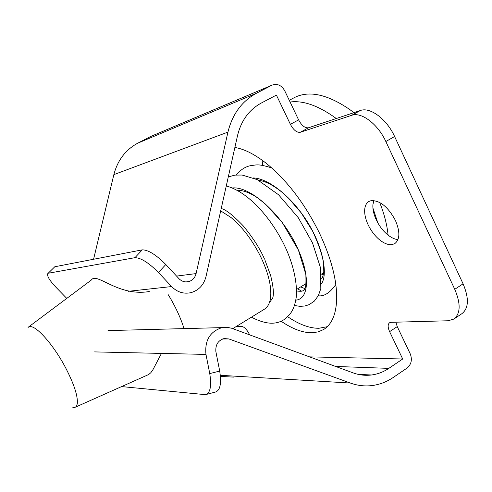 <?xml version="1.0" encoding="UTF-8"?>
<svg xmlns="http://www.w3.org/2000/svg" width="492" height="492" viewBox="0 0 492 492"><rect width="100%" height="100%" fill="white"/><g stroke="black" fill="none" stroke-linecap="round" stroke-linejoin="round"><path stroke-width="0.74" d="M397.979 239.61C394.553 239.278 390.968 237.544 387.204 234.413C382.739 230.576 379.117 225.773 376.331 219.998C373.754 214.45 372.61 209.371 372.905 204.758L373.852 200.527M364.695 209.666C365.009 205.711 366.417 202.968 368.92 201.456L371.116 200.638C379.99 200.324 388.083 206.911 395.408 220.398C400.211 231.793 399.984 239.555 394.732 243.663L391.903 244.635C388.016 245.034 383.742 243.294 379.08 239.407C374.621 235.545 370.993 230.717 368.194 224.93C365.599 219.364 364.431 214.278 364.695 209.666M234.875 147.465C244.69 149.088 255.576 154.722 267.55 164.377C287.863 181.394 305.157 204.285 319.425 233.054C330.999 257.623 336.762 279.321 336.712 298.146C336.313 313.841 331.965 324.289 323.674 329.492L318.103 331.916L311.799 332.776C302.537 332.752 292.303 328.896 281.098 321.214M327.254 326.694L318.859 328.281C309.45 328.312 299.075 324.468 287.734 316.737M128.498 291.289L171.603 286.559L158.461 272.494C148.689 262.703 140.853 257.765 134.949 257.679L142.28 249.85C148.233 249.856 156.075 254.745 165.804 264.518L179.193 278.915C182.015 281.541 185.207 282.433 188.762 281.596C192.569 280.397 195.017 277.728 196.099 273.583L227.944 132.108C232.365 114.156 241.867 101.204 256.437 93.259L272.064 85.128C277.31 83.369 281.522 85.233 284.702 90.731L298.607 119.876C301.707 125.626 305.009 128.258 308.502 127.779L360.359 110.515C370.125 106.746 386.786 119.119 394.602 136.505L463.083 283.822C469.134 298.226 468.778 308.146 462.006 313.595L453.87 319.068L448.107 320.766L391.054 322.322L389.572 322.752C387.671 324.32 387.684 327.285 389.615 331.645L402.702 358.994L388.815 368.373C383.477 371.964 377.715 374.166 371.522 374.99C365.298 375.777 359.154 375.07 353.09 372.868L231.603 328.226L226.843 327.278L222.003 327.617C209.949 331.553 204.611 340.489 205.976 354.412L209.752 373.576L219.703 371.066C221.658 383.582 220.17 390.593 215.244 392.112L205.441 394.658C210.293 393.163 211.732 386.134 209.752 373.576M47.988 273.435L54.803 266.75L142.28 249.85M54.803 266.75L47.73 273.706C46.924 276.043 49.581 280.471 55.701 286.99L66.469 298.09L67.318 297.998M121.665 386.589L205.441 394.658M171.603 286.559C177.255 292.217 183.756 294.241 191.111 292.617C199.039 290.2 204.045 284.677 206.123 276.043L237.556 135.478C241.203 120.571 249.069 109.778 261.166 103.111L276.406 95.097L290.391 124.328C293.509 130.097 296.799 132.748 300.268 132.286L351.657 115.325C361.337 111.61 377.961 124.082 385.839 141.524L454.762 289.308C460.863 303.755 460.561 313.675 453.87 319.068M222.562 338.988L228.921 338.951L224.063 338.564C218.153 340.384 215.416 344.701 215.853 351.516L219.703 371.066M228.921 338.951L350.353 383.047C357.42 385.58 364.578 386.429 371.823 385.587C379.498 384.646 386.626 381.94 393.213 377.481L407.038 368.065C411.355 364.4 412.425 359.677 410.26 353.883L397.247 326.614L395.869 322.192M236.166 326.559L241.646 326.411C244.124 326.793 246.597 329.216 249.063 333.693L249.647 334.855M220.465 376.435L233.589 377.112M93.572 259.259L113.849 174.635L227.944 132.108M272.064 85.128L150.982 136.345L137.84 143.123C125.608 149.728 117.613 160.232 113.849 174.635M66.777 298.398L66.469 298.09M48.597 273.189L134.949 257.679M309.566 356.872L402.702 358.994M269.401 302.635L272.617 298.189C274.093 294.456 273.423 286.861 270.618 275.409L264.862 259.874M353.926 112.656L349.787 109.556C327.5 94.298 309.093 90.276 294.567 97.496L293.939 97.834M336.27 118.535L335.064 117.643C318.053 105.516 303.06 100.306 290.083 102.016M321.971 273.816L323.25 275.003M335.538 285.065L335.931 285.348M262.045 160.134L262.796 165.429M388.09 235.133C387.081 224.893 384.277 214.008 379.683 202.464M377.862 222.95L372.911 207.993M232.759 328.65L264.327 309.253C268.091 306.971 270.231 302.457 270.748 295.717C271.295 284.862 267.894 271.762 260.539 256.424C252.255 240.035 242.439 227.083 231.105 217.569L220.699 210.865M184.051 328.607C180.601 317.641 175.343 306.362 168.289 294.763M72.865 407.542L74.753 407.45L75.799 406.878L76.752 405.568L77.293 403.612C77.976 396.226 74.157 384.437 65.854 368.244C54.108 345.673 36.66 325.704 30 326.627L28.044 327.358M75.387 407.173L148.732 374.504L150.81 372.721L152.791 369.984L161.462 353.41M149.273 291.522C118.019 296.885 96.592 271.738 91.377 280.01L28.37 327.118M232.218 187.981C249.333 185.951 278.613 211.554 294.321 241.584C310.397 271.959 310.003 298.89 295.938 300.102M253.466 177.95C268.97 178.553 292.1 197.255 307.605 222.23C322.365 245.766 328.293 273.675 321.553 283.62M304.8 288.576L300.68 286.904M165.804 264.518L158.461 272.494M454.762 289.308L463.083 283.822M389.615 331.645L397.247 326.614M394.602 136.505L385.839 141.524M351.657 115.325L360.359 110.515M300.268 132.286L308.502 127.779M290.391 124.328L298.607 119.876M94.581 351.903L205.976 354.412M176.573 276.098L196.099 273.583M150.687 136.493L271.713 85.3M137.84 143.123L256.437 93.259M335.624 366.454L388.815 368.373M220.355 375.304L350.353 383.047M321.694 278.65C322.58 277.506 323.275 275.274 323.779 271.947L323.601 263.497C322.475 255.576 318.884 244.924 312.814 231.535L301.307 212.981L288.22 197.845L281.596 191.905C272.771 184.937 265.077 181.056 258.509 180.263M296.694 290.993C305.932 292.199 306.215 289.77 305.864 274.481L298.398 250.028L282.236 222.501L265.612 204.235L257.654 197.925C249.973 192.723 243.097 190.17 237.021 190.281M297.586 288.81L301.885 291.332M318.275 295.766C324.056 296.627 329.904 292.881 335.827 284.524M271.738 167.944C257.648 163.449 256.523 165.029 250.348 165.718C245.274 166.733 240.539 169.82 236.142 174.98M294.567 305.526L299.923 306.338L304.726 306.03L309.197 304.634L314.327 301.116L318.361 295.606L320.815 288.638L320.52 267.802L312.525 242.993L298.318 217.747L278.54 194.746L257.248 179.629L242.119 175.035L234.905 175.121L228.288 176.929M222.003 327.617L107.994 330.593M185.97 281.916L188.762 281.596M358.207 374.375L371.522 374.99M294.567 97.496L289.271 100.313M323.681 272.771L321.424 274.155M306.129 283.558L296.67 289.37M241.301 190.41L239.266 191.548M226.265 185.982C250.422 192.378 274.468 222.568 286.615 250.096C293.373 265.76 296.694 280.637 296.578 294.733C294.708 309.898 290.6 314.622 283.693 319.862C277.5 323.687 268.005 325.827 251.437 317.174M221.215 208.553C225.619 209.414 232.888 215.109 243.023 225.643C252.747 237.353 259.917 248.515 264.53 259.143"/></g></svg>
